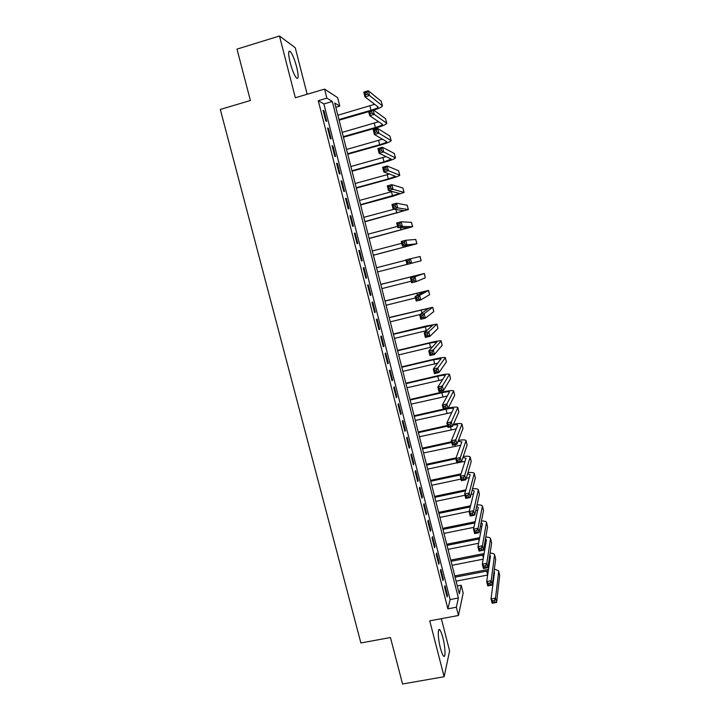 <?xml version="1.0" encoding="UTF-8"?>
<svg xmlns="http://www.w3.org/2000/svg" width="720" height="720" viewBox="0 0 720 720"><rect width="100%" height="100%" fill="white"/><g stroke="black" fill="none" stroke-linecap="round" stroke-linejoin="round"><path stroke-width="1.08" d="M442.881 637.794C441.828 633.753 440.811 631.143 439.848 629.955C437.535 626.976 437.868 638.469 440.433 648.162C441.495 652.194 442.503 654.795 443.466 655.965C445.815 658.926 445.392 647.253 442.881 637.794M296.649 66.969C294.57 59.328 292.455 54.171 290.286 51.471C288.153 50.067 288.117 53.784 290.169 62.631C292.266 70.317 294.381 75.465 296.505 78.084C298.647 79.461 298.692 75.753 296.649 66.969M461.196 585.234L463.167 593.019L458.46 615.492L456.363 607.239L458.388 597.996L332.307 101.484L326.88 98.127L324.585 89.109L337.635 97.641L339.777 106.11L334.746 102.996L459.306 593.838L461.196 585.234L457.308 585.981M307.152 94.266L295.254 47.754L279.477 36L236.997 49.122L250.389 100.503L220.302 109.458L360.882 642.978L390.438 637.533L402.561 684L444.114 676.728L449.604 650.943L441.351 618.687M335.826 107.262L339.777 106.11M444.609 587.16L447.102 596.961L447.48 595.449L444.996 585.684L444.609 587.16M440.433 570.78L442.935 580.608L443.331 579.168L440.838 569.376L440.433 570.78M436.248 554.364L438.759 564.219L439.173 562.842L436.671 553.023L436.248 554.364M432.045 537.894L434.565 547.785L434.997 546.471L432.495 536.625L432.045 537.894M427.842 521.379L430.362 531.297L430.812 530.046L428.301 520.173L427.842 521.379M423.621 504.819L426.15 514.764L426.618 513.576L424.098 503.676L423.621 504.819M419.382 488.205L421.929 498.177L422.415 497.061L419.877 487.134L419.382 488.205M415.134 471.546L417.69 481.545L418.194 480.501L415.656 470.547L415.134 471.546M410.877 454.842L413.433 464.868L413.955 463.896L411.408 453.906L410.877 454.842M406.611 438.084L409.167 448.146L409.716 447.237L407.16 437.22L406.611 438.084M402.327 421.281L404.892 431.37L405.459 430.533L402.894 420.48L402.327 421.281M398.025 404.433L400.608 414.549L401.184 413.775L398.619 403.704L398.025 404.433M393.723 387.531L396.306 397.674L396.9 396.972L394.326 386.865L393.723 387.531M389.403 370.575L391.995 380.754L392.607 380.124L390.024 369.99L389.403 370.575M385.065 353.583L387.666 363.789L388.305 363.222L385.713 353.061L385.065 353.583M380.718 336.528L383.328 346.761L383.985 346.275L381.384 336.078L380.718 336.528M376.362 319.428L378.981 329.697L379.656 329.274L377.046 319.05L376.362 319.428M371.988 302.283L374.616 312.579L375.309 312.228L372.699 301.977L371.988 302.283M367.605 285.084L370.242 295.407L370.953 295.128L368.334 284.85L367.605 285.084M363.204 267.831L365.85 278.19L366.579 277.983L363.951 267.669L363.204 267.831L363.951 267.669M358.794 250.533L361.449 260.919L362.196 260.784L359.559 250.443L358.794 250.533M354.375 233.181L357.03 243.594L357.804 243.531L355.158 233.163L354.375 233.181M349.938 215.775L352.602 226.224L353.394 226.233L350.739 215.829L349.938 215.775M345.492 198.315L348.165 208.8L348.975 208.89L346.311 198.45L345.492 198.315M341.028 180.81L343.71 191.322L344.538 191.484L341.874 181.017L341.028 180.81M336.555 163.251L339.237 173.799L340.092 174.033L337.419 163.539L336.555 163.251M332.064 145.647L334.755 156.213L335.628 156.528L332.946 145.998L332.064 145.647M327.564 127.98L330.264 138.582L331.155 138.969L328.464 128.412L327.564 127.98M318.249 100.665L447.885 608.832L450.117 599.571L323.883 103.95L318.249 100.665L326.88 98.127M323.046 110.268L325.755 120.897L326.673 121.365L323.973 110.772L323.046 110.268M458.46 615.492L429.75 620.847L444.114 676.728M447.885 608.832L456.363 607.239M279.477 36L295.344 97.749L324.585 89.109M323.883 103.95L332.307 101.484M450.117 599.571L458.388 597.996M323.226 110.988L323.973 110.772M327.726 128.628L328.464 128.412M332.208 146.214L332.946 145.998M336.681 163.746L337.419 163.539M341.136 181.224L341.874 181.017M345.573 198.657L346.311 198.45M350.001 216.027L350.739 215.829M354.42 233.361L355.158 233.163M358.821 250.632L359.559 250.443M365.841 278.172L366.579 277.983M370.215 295.317L370.953 295.128M374.571 312.408L375.309 312.228M378.918 329.454L379.656 329.274M383.247 346.455L383.985 346.275M387.567 363.393L388.305 363.222M391.878 380.295L392.607 380.124M396.171 397.143L396.9 396.972M400.455 413.946L401.184 413.775M404.721 430.695L405.459 430.533M408.978 447.399L409.716 447.237M413.226 464.049L413.955 463.896M417.456 480.663L418.194 480.501M421.677 497.223L422.415 497.061M425.889 513.729L426.618 513.576M430.083 530.199L430.812 530.046M434.268 546.615L434.997 546.471M438.444 562.986L439.173 562.842M442.602 579.312L443.331 579.168M446.751 595.584L447.48 595.449M368.676 111.654L339.111 120.186M337.851 115.254L374.724 104.283M338.94 119.538L368.505 111.006M372.303 109.89C375.993 108.693 377.955 107.73 378.18 107.019L364.95 96.84L363.762 92.115L368.334 90.774L381.213 101.232L382.428 105.741M366.912 92.268L365.076 92.808L365.553 94.698L367.389 94.167L366.912 92.268L368.334 90.774L369.522 95.508L382.464 105.885C382.131 106.947 379.233 108.378 373.752 110.16M367.389 94.167L369.522 95.508L364.95 96.84L365.553 94.698M365.076 92.808L363.762 92.115M343.287 136.665L375.372 127.521C379.782 126.216 382.167 125.181 382.536 124.425L369.684 115.695L368.505 110.988L373.068 109.674L374.256 114.381L386.811 123.291C386.262 124.434 382.671 125.991 376.056 127.944L343.431 137.241M342.207 132.39L378.693 121.743M371.655 111.195L369.828 111.726L370.305 113.616L372.132 113.085L371.655 111.195L373.068 109.674L385.578 118.683L386.775 123.165M372.132 113.085L374.256 114.381L369.684 115.695L370.305 113.616M369.828 111.726L368.505 110.988M347.625 153.738L379.683 144.72C384.093 143.433 386.496 142.452 386.874 141.777L374.409 134.496L373.23 129.807L377.793 128.502L378.972 133.2L391.149 140.652C390.564 141.678 386.964 143.145 380.349 145.071L347.751 154.242M346.545 149.481L382.527 139.176M376.389 130.068L374.562 130.59L375.03 132.471L376.866 131.949L376.389 130.068L377.793 128.502L389.925 136.089L391.122 140.535M376.866 131.949L378.972 133.2L374.409 134.496L375.03 132.471M374.562 130.59L373.23 129.807M351.945 170.766L383.985 161.865L391.203 159.075L379.116 153.234L377.937 148.554L382.5 147.276L383.67 151.965L395.469 157.959C394.857 158.859 391.248 160.254 384.633 162.153L352.053 171.198M350.865 166.518L386.163 156.6M381.105 148.878L379.278 149.391L379.755 151.263L381.582 150.75L381.105 148.878L382.5 147.276L394.263 153.45L395.451 157.86M381.582 150.75L383.67 151.965L379.116 153.234L379.755 151.263M379.278 149.391L377.937 148.554M356.256 187.749L388.278 178.965L395.523 176.328L383.805 171.918L382.635 167.256L387.189 165.996L388.359 170.658L399.78 175.212C399.141 175.995 395.514 177.318 388.899 179.181L356.346 188.1M355.176 183.51L389.502 174.033M385.812 167.625L383.985 168.129L384.453 170.001L386.28 169.497L385.812 167.625L387.189 165.996L398.583 170.748L399.762 175.14M386.28 169.497L388.359 170.658L383.805 171.918L384.453 170.001M383.985 168.129L382.635 167.256M360.549 204.678L399.825 193.527L388.485 190.539L387.315 185.895L391.869 184.644L393.039 189.306L404.082 192.42L393.165 196.155L360.621 204.966M359.478 200.448L392.31 191.529M390.501 186.318L388.674 186.813L389.142 188.676L390.969 188.181L390.501 186.318L391.869 184.644L402.894 188.01L404.064 192.357M390.969 188.181L393.039 189.306L388.485 190.539L389.142 188.676M388.674 186.813L387.315 185.895M364.833 221.562L404.118 210.681L393.147 209.106L391.977 204.471L396.531 203.247L397.692 207.882L408.366 209.583L364.887 221.769M363.762 217.35L394.038 209.232M395.172 204.948L393.345 205.434L393.813 207.297L395.64 206.811L395.172 204.948L396.531 203.247L407.196 205.209L408.357 209.529M395.64 206.811L397.692 207.882L393.147 209.106L393.813 207.297M393.345 205.434L391.977 204.471M369.108 238.401L408.393 227.781L397.791 227.61L396.63 222.993L401.175 221.787L402.336 226.413L412.641 226.692L369.144 238.536M368.037 234.189L397.485 226.404M399.834 223.524L398.007 224.001L398.475 225.855L400.293 225.378L399.834 223.524L401.175 221.787L411.48 222.363L412.632 226.656M400.293 225.378L402.336 226.413L397.791 227.61L398.475 225.855M398.007 224.001L396.63 222.993M373.365 255.186L412.668 244.836L402.426 246.06L401.265 241.452L405.81 240.264L406.971 244.872L416.907 243.747L373.383 255.249M372.303 250.992L401.733 243.315M404.478 242.037L402.651 242.514L403.119 244.359L404.937 243.882L404.478 242.037L405.81 240.264L415.755 239.463L416.898 243.729M404.937 243.882L406.971 244.872L402.426 246.06L403.119 244.359M402.651 242.514L401.265 241.452M376.551 267.741L405.963 260.172M377.613 271.926L407.025 264.375M407.043 264.447L405.891 259.857L420.093 256.509L421.155 260.757L407.043 264.447L407.745 262.8L409.572 262.332L409.104 260.487L407.286 260.955L407.745 262.8M409.104 260.487L410.427 258.687L411.579 263.286L409.572 262.332M407.286 260.955L405.891 259.857M413.721 278.892L411.903 279.351L412.362 281.187L414.18 280.728L413.721 278.892L415.035 277.056L416.178 281.637L411.642 282.78L410.49 278.208L424.332 273.483L380.772 284.391M380.79 284.445L420.102 274.563L410.49 278.208L411.903 279.351M381.852 288.612L411.237 281.178M414.18 280.728L416.178 281.637L425.322 277.767L424.332 273.492M411.642 282.78L412.362 281.187M418.32 297.234L416.502 297.684L416.961 299.511L418.779 299.061L418.32 297.234L419.625 295.362L420.768 299.934L416.232 301.059L415.089 296.496L419.625 295.362L428.562 290.403L384.984 300.978M385.02 301.104L424.332 291.483L415.089 296.496L416.502 297.684M386.073 305.253L415.449 297.927M418.779 299.061L420.768 299.934L429.552 294.714L428.571 290.43M416.232 301.059L416.961 299.511M422.91 315.513L421.092 315.963L421.551 317.79L423.369 317.34L422.91 315.513L424.197 313.614L425.34 318.168L420.804 319.275L419.661 314.73L424.197 313.614L432.774 307.278L389.178 317.511M389.232 317.709L428.553 308.349L419.661 314.73L421.092 315.963M390.285 321.849L419.904 314.559M423.369 317.34L425.34 318.168L433.773 311.607L432.783 307.323M420.804 319.275L421.551 317.79M427.482 333.738L425.664 334.179L426.123 335.997L427.941 335.565L427.482 333.738L428.76 331.812L429.894 336.348L425.367 337.437L424.233 332.91L428.76 331.812L436.977 324.108L425.754 326.115L393.363 334.008M393.435 334.269L432.765 325.17L424.233 332.91L425.664 334.179M394.479 338.4L426.861 330.543M427.941 335.565L429.894 336.348L437.985 328.455L436.995 324.162M425.367 337.437L426.123 335.997M432.036 351.909L430.227 352.35L430.677 354.159L432.495 353.727L432.036 351.909L433.305 349.947L434.439 354.474L429.912 355.545L428.778 351.027L433.305 349.947L441.171 340.884C440.262 340.533 436.509 341.127 429.912 342.675L397.539 350.451M397.629 350.784L429.462 343.134L436.959 341.946L428.778 351.027L430.227 352.35M398.673 354.906L432.621 346.806M432.495 353.727L434.439 354.474L442.179 345.258L441.189 340.956M429.912 355.545L430.677 354.159M436.581 370.026L434.772 370.449L435.222 372.258L437.04 371.835L436.581 370.026L437.841 368.028L438.975 372.537L434.448 373.599L433.314 369.09L437.841 368.028L445.347 357.615C444.411 357.147 440.649 357.678 434.052 359.19L401.706 366.849M401.805 367.254L433.62 359.721L441.144 358.668L433.314 369.09L434.772 370.449M402.849 371.358L437.805 363.186M437.04 371.835L438.975 372.537L446.364 362.007L445.374 357.705M434.448 373.599L435.222 372.258M441.108 388.089L439.299 388.503L439.749 390.303L441.567 389.889L441.108 388.089L442.359 386.055L443.484 390.555L438.966 391.59L437.841 387.099L442.359 386.055L449.514 374.292C448.551 373.725 444.771 374.175 438.183 375.651L405.855 383.202M405.972 383.67L437.769 376.254C442.161 375.264 444.681 374.967 445.32 375.345L437.841 387.099L439.299 388.503M407.007 387.774L442.665 379.611M441.567 389.889L443.484 390.555L450.54 378.702L449.541 374.4M438.966 391.59L439.749 390.303M445.626 406.089L443.817 406.503L444.267 408.294L446.076 407.889L445.626 406.089L446.868 404.028L447.984 408.51L443.466 409.536L442.341 405.054L446.868 404.028L453.672 390.933C452.682 390.24 448.893 390.627 442.305 392.076L409.986 399.51M410.13 400.05L441.909 392.742C446.301 391.779 448.821 391.518 449.478 391.977L442.341 405.054L443.817 406.503M411.165 404.136L447.327 396.036M446.076 407.889L447.984 408.51L454.698 395.361L453.699 391.05M443.466 409.536L444.267 408.294M443.367 409.14L414.117 415.773M414.27 416.376L446.031 409.185C450.423 408.24 452.952 408.033 453.627 408.555L446.841 422.946L451.359 421.938L457.821 407.52C457.029 406.791 453.834 406.971 448.218 408.06M415.305 420.453L451.854 412.461M450.126 424.035L451.359 421.938L452.475 426.411L447.957 427.419L446.841 422.946L448.317 424.44L448.767 426.231L450.576 425.826L450.126 424.035L448.317 424.44M450.576 425.826L452.475 426.411L458.847 411.966L457.848 407.655M447.957 427.419L448.767 426.231M447.471 425.457L418.23 431.991M418.401 432.657L447.642 426.132M419.436 436.725L456.291 428.868M453.087 425.016C455.85 424.611 457.407 424.638 457.767 425.097L451.323 440.793L455.832 439.803L461.952 424.053C461.268 423.288 458.442 423.333 453.456 424.179M454.617 441.927L455.832 439.803L456.948 444.258L452.439 445.248L451.323 440.793L452.808 442.323L453.258 444.105L455.067 443.709L454.617 441.927L452.808 442.323M455.067 443.709L456.948 444.258L462.987 428.526L461.988 424.206M452.439 445.248L453.258 444.105M451.557 441.729L422.334 448.164M422.523 448.902L451.746 442.476M423.549 452.952L460.656 445.239M458.1 441.261L461.898 441.837L455.787 458.577L460.296 457.605L466.065 440.55C465.462 439.749 462.924 439.677 458.451 440.334M459.09 459.765L460.296 457.605L461.412 462.051L456.903 463.023L455.787 458.577L457.281 460.152L457.731 461.934L459.54 461.538L459.09 459.765L457.281 460.152M459.54 461.538L461.412 462.051L467.109 445.041L466.11 440.712M456.903 463.023L457.731 461.934M456.048 457.866L426.429 464.283M426.636 465.093L455.832 458.766M427.662 469.134L456.858 462.834M462.924 457.533L466.011 458.298L460.242 476.316L464.742 475.353L470.178 456.993C469.62 456.165 467.316 456.003 463.275 456.489M461.457 461.898L464.958 461.583M463.554 477.54L464.742 475.353L465.858 479.781L461.349 480.735L460.242 476.316L461.745 477.927L462.186 479.7L463.995 479.322L463.554 477.54L461.745 477.927M463.995 479.322L465.858 479.781L471.222 461.502L470.223 457.173M461.349 480.735L462.186 479.7M461.025 473.85L430.506 480.366M430.731 481.239L460.71 474.84M431.757 485.271L460.935 479.07M467.613 473.814L470.124 474.714L464.679 493.992L469.179 493.047L474.273 473.391C473.751 472.545 471.645 472.293 467.955 472.644M466.371 478.044L469.224 477.891M468 495.27L469.179 493.047L470.286 497.466L465.786 498.402L464.679 493.992L466.191 495.648L466.641 497.412L468.441 497.043L468 495.27L466.191 495.648M468.441 497.043L470.286 497.466L475.326 477.918L474.327 473.589M465.786 498.402L466.641 497.412M465.858 489.834L434.583 496.404M434.817 497.34L465.552 490.887M435.834 501.363L464.994 495.261M472.194 490.086L474.219 491.076L469.107 511.623L473.607 510.696L478.359 489.744C477.873 488.871 475.92 488.547 472.527 488.781M471.132 494.19L473.445 494.163M472.428 512.946L473.607 510.696L474.705 515.097L470.205 516.015L469.107 511.623L470.628 513.315L471.069 515.079L472.878 514.71L472.428 512.946L470.628 513.315M472.878 514.71L474.705 515.097L479.412 494.289L478.413 489.96M470.205 516.015L471.069 515.079M470.556 505.791L438.633 512.397M438.894 513.396L470.277 506.907M439.911 517.41L469.161 511.38M476.685 506.349L478.296 507.402L473.517 529.191L478.017 528.282L482.436 506.052C481.968 505.161 480.159 504.774 477.018 504.9M475.785 510.336L477.639 510.399M476.847 530.559L478.017 528.282L479.115 532.665L474.615 533.574L473.517 529.191L475.047 530.928L475.488 532.683L477.288 532.323L476.847 530.559L475.047 530.928M477.288 532.323L479.115 532.665L483.489 510.615L482.49 506.277M474.615 533.574L475.488 532.683M475.155 521.73L442.683 528.345M442.953 529.407L474.894 522.918M443.97 533.412L473.922 527.337M481.113 522.603L482.373 523.683L477.918 546.705L482.409 545.814L486.495 522.315C486.045 521.397 484.353 520.965 481.428 520.992M480.348 526.473L481.806 526.59M481.257 548.127L482.409 545.814L483.507 550.188L479.016 551.079L477.918 546.705L479.457 548.478L479.898 550.233L481.698 549.882L481.257 548.127L479.457 548.478M481.698 549.882L483.507 550.188L487.557 526.896L486.558 522.549M479.016 551.079L479.898 550.233M479.664 537.651L446.724 544.248M447.003 545.382L479.43 538.902M448.02 549.369L478.584 543.267M485.478 538.848L486.432 539.91L482.301 564.174L486.792 563.292L490.545 538.533C490.113 537.597 488.52 537.111 485.793 537.057M484.83 542.601L485.955 542.745M485.649 565.632L486.792 563.292L487.881 567.657L483.399 568.53L482.301 564.174L483.849 565.983L484.29 567.738L486.09 567.387L485.649 565.632L483.849 565.983M486.09 567.387L487.881 567.657L491.616 543.132L490.608 538.785M483.399 568.53L484.29 567.738M484.11 553.545L450.747 560.106M451.044 561.303L483.885 554.868M452.052 565.281L483.147 559.179M489.798 555.084L490.482 556.092L486.675 581.58L491.157 580.725L494.586 554.697C494.163 553.752 492.66 553.221 490.104 553.095M489.249 558.702L490.068 558.855M490.032 583.092L491.157 580.725L492.255 585.072L487.764 585.927L486.675 581.58L488.232 583.434L488.664 585.18L490.464 584.838L490.032 583.092L488.232 583.434M490.464 584.838L492.255 585.072L495.657 559.323L494.649 554.967M487.764 585.927L488.664 585.18M488.493 569.412L454.761 575.928M455.076 577.179L488.286 570.807M456.084 581.148L487.647 575.055L486.639 571.068M494.073 571.32L494.523 572.238L491.031 598.941L495.513 598.095L498.681 571.428L498.618 570.825L494.361 569.097M493.614 574.794L494.172 574.92M494.397 600.498L495.513 598.095L496.602 602.433L492.12 603.27L491.031 598.941L492.597 600.831L493.029 602.568L494.829 602.235L494.397 600.498L492.597 600.831M494.829 602.235L496.602 602.433L499.689 575.46L498.681 571.104M492.12 603.27L493.029 602.568M369.954 105.957L371.034 110.259M381.213 101.232L382.311 105.597M374.292 123.21L375.372 127.521M385.578 118.683L386.667 123.039M378.603 140.427L379.683 144.72M389.925 136.089L391.014 140.436M382.914 157.59L383.985 161.865M394.263 153.45L395.343 157.779M387.207 174.699L388.278 178.965M398.583 170.748L399.663 175.068M391.482 191.763L392.553 196.02M402.894 188.01L403.974 192.312M395.937 209.493L396.819 213.021M407.196 205.209L408.267 209.502M400.491 227.646L401.067 229.968M411.48 222.363L412.551 226.647M405.027 245.745L405.315 246.87M415.755 239.463L416.817 243.738M420.012 256.518L421.074 260.775M412.704 276.336L412.938 277.281M424.26 273.528L425.322 277.767M416.907 293.112L417.438 295.227M428.499 290.484L429.552 294.714M421.11 309.834L421.929 313.119M432.72 307.386L433.773 311.607M425.286 326.511L426.33 330.669M436.932 324.252L437.985 328.455M429.462 343.134L430.506 347.283M441.135 341.055L442.179 345.258M433.62 359.721L434.655 363.852M445.32 357.822L446.364 362.007M437.769 376.254L438.804 380.376M449.496 374.535L450.54 378.702M441.909 392.742L442.935 396.855M453.663 391.203L454.698 395.361M446.031 409.185L447.057 413.28M457.812 407.817L458.847 411.966M450.468 426.861L451.17 429.669M461.952 424.386L462.987 428.526M454.941 444.699L455.265 446.004M466.083 440.91L467.109 445.041M470.196 457.389L471.222 461.502M474.3 473.823L475.326 477.918M478.395 490.203L479.412 494.289M482.472 506.538L483.489 510.615M474.579 522.981L474.741 523.62M486.54 522.828L487.557 526.896M478.611 539.055L479.052 540.819M490.599 539.073L491.616 543.132M482.634 555.084L483.354 557.973M494.649 555.273L495.657 559.323M498.681 571.428L499.689 575.46M439.848 629.955L438.615 630.189M290.286 51.471L288.738 51.948"/></g></svg>
